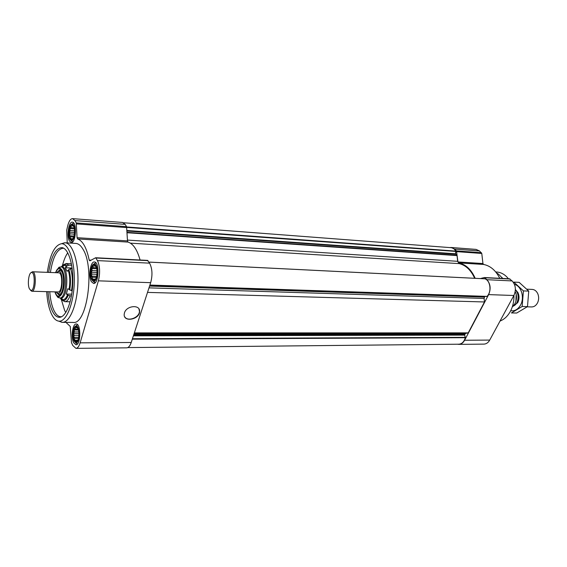 <?xml version="1.0" encoding="UTF-8"?>
<svg xmlns="http://www.w3.org/2000/svg" width="567" height="567" viewBox="0 0 567 567"><rect width="100%" height="100%" fill="white"/><g stroke="black" fill="none" stroke-linecap="round" stroke-linejoin="round"><path stroke-width="0.85" d="M70.01 238.778L71.832 239.855C74.872 239.097 75.581 226.049 72.64 224.879C69.826 222.98 67.601 234.83 70.01 238.778M73.434 237.864L71.555 239.579L71.421 238.579L70.301 238.487L70.457 236.808L69.486 235.766L70.01 233.866L69.337 232.144L70.195 230.535L69.89 228.579L70.967 227.686L70.995 226.006L72.115 226.077L72.363 225.12L74.015 227.062M74.227 340.561L76.439 342.014C79.55 341.001 79.706 327.754 76.623 326.755C73.788 325.082 71.881 336.167 74.227 340.561M78.083 339.668L77.232 341.178L75.815 341.703L75.666 340.512L74.518 340.271L74.674 338.456L73.682 337.273L74.22 335.324L73.526 333.516L74.405 331.943L74.093 329.994L75.198 329.207L75.227 327.627L76.382 327.846L76.637 327.06L78.133 328.874M91.996 279.361L94.2 280.63C97.545 279.659 98.063 266.093 94.802 264.853C91.684 262.847 89.359 275.002 91.996 279.361M96.092 278.064L95.235 279.595L93.704 280.346L93.52 279.212L92.301 279.056L92.449 277.242L91.393 276.094L91.946 274.081L91.223 272.238L92.145 270.565L91.826 268.517L92.995 267.624L93.052 265.902L94.271 266.043L94.576 265.108L96.468 267.482M449.794 247.581L451.162 247.495L454.564 249.083L456.478 250.898L457.952 261.954L458.625 262.882C465.776 264.385 471.297 269.531 475.189 278.312M451.162 247.495L476.082 249.395L479.512 250.961L481.78 253.456L482.935 263.542L457.952 261.954M499.754 278.312C495.799 270.452 490.42 265.831 483.616 264.456L482.935 263.542M480.362 278.574L484.395 277.532L486.918 279.694C490.498 283.89 491.072 288.865 488.641 294.613L464.607 340.25C463.133 342.9 461.205 344.275 458.831 344.375L457.477 344.212M509.379 278.836L512.129 280.927C515.729 285.031 516.31 289.893 513.872 295.499L489.725 340.08C488.244 342.666 486.302 344.013 483.906 344.119L458.831 344.375M123.599 222.767L451.07 247.68C452.983 247.871 454.536 249.005 455.733 251.096L455.613 253.789L457.037 255.604L457.668 261.309L459.291 263.627C465.883 265.306 471.007 270.197 474.664 278.291M484.82 278.808L484.998 278.822C490.483 280.736 491.78 291.842 487.018 296.392L149.858 285.201L486.791 296.491M149.83 285.286L484.686 296.421M484.643 296.484L484.09 298.455L484.494 301.963L468.222 332.872L465.755 333.375L464.614 334.65L465.287 337.698C464.104 341.781 461.963 343.949 458.859 344.197L127.752 347.592M147.519 292.395L484.494 301.963M134.344 332.893L468.222 332.872M73.618 342.652L75.943 344.764C80.89 345.268 81.138 323.488 76.191 324.012C72.619 323.566 70.755 337.237 73.618 342.652M69.422 240.961L71.251 242.513C75.978 243.342 77.14 221.98 72.349 222.158C68.72 221.449 66.459 236.085 69.422 240.961M91.344 281.615L93.569 283.465C98.871 284.209 99.728 261.663 94.391 261.975C90.415 261.323 88.126 276.264 91.344 281.615M65.028 242.768L75.836 243.413C78.537 243.604 80.989 245.667 83.207 249.608C95.015 268.489 86.964 324.912 73.2 322.432L62.377 322.354C69.826 322.666 77.247 304.55 77.913 283.032C78.678 261.522 72.484 242.945 65.028 242.768L61.626 243.675M67.239 242.896L66.715 230.167L67.849 225.219C69.082 220.882 70.655 218.685 72.576 218.635L74.943 220.598L76.254 222.93L77.062 237.693L77.523 238.913C82.725 240.706 86.616 247.765 89.203 260.083L89.848 260.834L95.667 257.744L97.446 260.6C99.962 266.199 100.274 272.947 98.382 280.828L80.131 342.837C79.026 346.402 77.629 348.244 75.935 348.365L72.796 345.494L71.492 342.759L70.258 326.436L65.942 322.375M147.505 260.423L149.596 263.152C152.325 268.574 152.686 275.08 150.68 282.678L131.225 342.489C130.041 345.934 128.539 347.72 126.717 347.833L75.935 348.365M124.456 312.892C126.384 305.57 140.077 304.259 139.602 311.354C139.943 319.37 123.62 322.736 124.18 314.451L124.456 312.892M77.523 238.913L128.007 242.088C133.153 243.654 137.179 249.629 140.077 260.005M128.007 242.088L127.504 240.904L126.576 226.63L125.144 224.369L122.578 222.448L72.576 218.635M500.037 321.042C503.978 319.54 507.259 316.606 509.882 312.233C512.738 307.243 514.092 301.616 513.95 295.35M508.415 278.758C505.091 274.57 501.164 272.323 496.642 272.004L495.721 271.947M502.731 278.468L501.887 277.44M502.681 278.461L498.606 274.244L496.43 272.84M138.915 308.902L139.439 311.077C139.801 317.499 127.561 322.198 124.662 316.691M59.039 321.22L62.377 322.354M46.678 291.651C47.252 300.772 48.819 308.172 51.399 313.856C53.539 318.385 56.02 320.816 58.855 321.149C66.162 322.077 73.611 304.273 74.27 282.912C75.035 261.55 68.791 243.293 61.434 243.732C54.609 245.199 49.903 254.739 47.323 272.358M48.018 291.686C48.592 299.532 49.995 305.904 52.228 310.794C54.354 315.238 56.82 317.414 59.634 317.307C66.027 317.052 72.229 301.311 72.803 282.862C73.462 264.42 68.316 248.296 61.959 247.616C55.665 248.02 51.228 256.284 48.663 272.408M61.371 299.638L64.666 310.51L65.779 312.523M67.771 252.804C65.623 255.809 63.873 259.998 62.512 265.363M61.101 298.008L61.222 298.781M49.754 291.736C50.328 299.376 51.71 305.585 53.9 310.347C55.892 314.508 58.203 316.648 60.832 316.755L61.725 316.677M61.959 247.616L63.121 248.247C57.097 249.048 52.851 257.12 50.392 272.479M93.13 281.275L95.213 282.678M95.773 262.868L93.782 264.123M91.84 279.9L93.349 281.345C97.935 282.912 98.701 262.882 94.009 264.066C90.911 264.25 89.352 275.775 91.84 279.9M75.567 342.702L77.339 343.956M77.559 324.813L75.765 326.075M74.079 341.065L75.702 342.737C79.99 344.006 80.209 324.749 75.893 326.039C73.129 326.301 71.867 336.876 74.079 341.065M71.017 240.479L72.654 241.811M73.667 223.044L71.896 224.149M69.869 239.302L71.109 240.507C75.17 242.024 76.191 223.178 71.988 224.135C69.146 224.199 67.579 235.532 69.869 239.302M95.525 279.29L93.52 279.212M95.589 279.177L92.301 279.056M96.326 277.391L92.449 277.242M96.617 276.292L91.393 276.094M96.95 274.279L91.946 274.081M97.063 272.479L91.223 272.238M97.028 270.771L92.145 270.565M96.773 268.73L91.826 268.517M96.56 267.78L92.995 267.624M95.922 266.114L94.271 266.043M95.405 279.481L94.88 279.46M77.736 340.498L75.666 340.512M77.856 340.25L74.518 340.271M78.452 338.442L74.674 338.456M78.685 337.259L73.682 337.273M78.891 335.317L74.22 335.324M78.919 333.516L73.526 333.516M78.806 331.943L74.405 331.943M78.473 330.001L74.093 329.994M78.253 329.214L75.198 329.207M77.665 327.854L76.382 327.846M77.509 340.93L76.928 340.93M70.301 238.487L71.421 238.579M73.76 237.02L70.457 236.808M74.036 236.063L69.486 235.766M74.397 234.157L70.01 233.866M74.553 232.491L69.337 232.144M74.575 230.833L70.195 230.535M74.412 228.891L69.89 228.579M74.242 227.913L70.967 227.686M72.115 226.077L70.995 226.006M73.001 238.721L72.647 238.693M512.256 307.002L514.744 304.054C516.594 300.567 516.962 296.846 515.857 292.905L515.141 291.899M515.857 292.905L514.914 292.87M527.19 306.832L531.633 306.945C534.199 306.896 536.205 305.464 537.636 302.658C538.877 299.837 538.976 296.98 537.927 294.082C536.68 291.183 534.78 289.624 532.222 289.404L526.871 289.184M513.291 306.045C518.557 304.266 519.918 293.926 515.368 290.12M515.927 301.212L516.168 294.082M519.152 282.359L528.742 291.112L527.494 306.627L516.7 313.034L511.384 312.934L522.164 306.492L523.412 290.899L513.837 282.104L519.152 282.359M527.494 306.627L522.164 306.492M528.742 291.112L523.412 290.899M512.951 306.393L517.706 302.672C519.337 299.376 519.429 296.038 517.997 292.664L515.389 289.517M510.697 310.73C514.666 311.304 517.912 309.469 520.442 305.237C524.829 297.817 521.349 285.86 514.475 284.421M61.186 266.922L63.086 264.952L66.112 263.556L68.735 265.165L67.026 265.987L65.276 267.759L67.097 271.302L68.855 269.523L70.57 268.694L72.215 268.765M70.57 268.694C72.611 275.094 72.909 282.416 71.477 290.673L72.222 290.694M71.477 290.673L67.806 288.731L66.339 294.032L68.217 295.315L71.442 296.002M60.761 298.937L60.641 298.129L61.675 299.149L61.916 300.085L60.761 298.937M60.69 270.494L61.484 269.757M60.641 295.187L59.896 294.401M68.735 265.165L71.704 265.299M66.339 294.032L71.747 294.174M65.276 267.759L72.122 268.056M57.076 292.983L59.003 294.379C64.447 295.152 65.283 270.041 59.797 270.452L57.784 271.721M56.19 291.906L57.763 293.33C63.093 295.152 63.929 269.956 58.493 271.416L56.828 272.734M30.42 290.198L31.83 291.247L58.103 291.955C62.455 292.579 63.121 272.479 58.741 272.805L32.482 271.763L31.008 272.72M31.83 291.247C35.976 291.87 36.657 271.423 32.482 271.763M29.434 288.844L30.902 290.403C34.849 291.509 35.508 271.706 31.497 272.55C28.733 272.472 27.223 284.478 29.434 288.844M479.512 250.961L454.564 249.083M481.44 252.733L456.478 250.898M481.78 253.456L456.811 251.635M483.616 264.456L458.625 262.882M510.045 279.021L484.856 277.738M512.129 280.927L486.918 279.694M513.872 295.499L488.641 294.613M489.725 340.08L464.607 340.25M126.717 226.97L455.733 251.096M126.802 227.395L455.797 251.422M126.965 230.493L455.613 253.789M126.994 231.024L455.748 254.207M127.065 232.35L456.903 255.306M127.079 232.725L457.037 255.604M127.462 240.089L457.668 261.309M130.396 243.144L459.291 263.627M148.93 262.103L484.998 278.822M149.908 285.052L487.018 296.392M149.575 286.073L484.331 297.087M148.993 287.859L484.09 298.455M134.131 333.552L465.755 333.375M133.833 334.459L464.919 334.083M133.592 335.203L464.614 334.65M133.394 335.827L464.579 335.125M132.451 338.719L465.273 337.351M132.302 339.172L465.287 337.698M80.131 342.837L131.225 342.489M98.382 280.828L150.68 282.678M97.446 260.6L149.596 263.152M95.993 258.013L148.015 260.65M89.203 260.083L91.081 260.175M77.062 237.693L127.504 240.904M76.474 223.908L126.817 227.58M76.254 222.93L126.576 226.63M74.943 220.598L125.144 224.369M69.996 295.967C68.494 299.737 66.771 301.644 64.844 301.679L70.159 301.793M68.855 269.523C70.719 275.505 70.995 282.338 69.698 290.02M68.217 295.315C66.311 299.879 64.213 301.467 61.916 300.085L64.844 301.679M68.281 270.339C69.989 275.931 70.251 282.302 69.068 289.446M67.586 294.741C65.8 298.972 63.823 300.439 61.675 299.149L61.789 299.163C62.54 299.022 62.25 298.639 60.917 298.015C68.012 299.029 69.096 266.419 61.952 266.951L61.959 266.958C63.32 266.419 63.639 266.058 62.902 265.866L62.788 265.873C64.071 265.136 65.29 265.441 66.452 266.795M55.609 272.684C58.798 263.18 64.801 269.708 64.291 282.579C63.943 295.457 57.515 301.566 54.971 291.877M59.407 267.312L60.782 266.901C67.912 266.362 66.828 299 59.748 297.987L58.401 297.484M55.835 272.692C58.961 263.896 64.603 270.339 64.114 282.572C63.788 294.812 57.728 300.864 55.197 291.877M57.253 272.195L60.364 269.282L61.392 269.651M60.534 295.287L59.485 295.584L56.572 292.473M62.49 266.072L62.916 265.476M61.583 266.937L63.086 264.952C64.461 264.158 65.779 264.505 67.026 265.987M73.051 225.815L72.64 224.879M72.349 238.962L71.832 239.855M76.906 327.343L76.623 326.755M76.977 340.958L76.439 342.014M95.192 265.739L94.802 264.853M94.781 279.545L94.2 280.63M509.584 278.815L484.395 277.532M148.915 262.082L484.913 278.801M95.667 257.744L147.661 260.395M58.855 321.149L61.938 322.332M61.434 243.732L64.595 242.761M63.837 248.289L63.447 248.268M61.555 316.762L61.158 316.762M61.201 316.74L59.634 317.307M93.349 281.345L94.689 282.635M94.009 264.066L95.44 262.89M75.702 342.737L77.041 343.928M75.893 326.039L77.268 324.848M71.109 240.507L72.378 241.769M71.988 224.135L73.391 223.058M54.921 291.87C58.599 300.276 58.238 296.541 59.748 297.987L60.917 298.015M61.952 266.951L60.782 266.901C58.805 268.574 60.52 263.896 55.559 272.684M61.03 269.311L60.393 269.006C59.861 268.786 63.816 268.319 64.085 282.848C62.809 296.534 58.975 296.102 59.5 295.861L60.152 295.605M66.112 263.556L71.421 263.797M62.03 270.544L59.797 270.452M61.236 294.436L59.003 294.379M57.763 293.33L58.663 294.33M58.493 271.416L59.464 270.48M30.902 290.403L31.674 291.232M31.497 272.55L32.326 271.77"/></g></svg>
